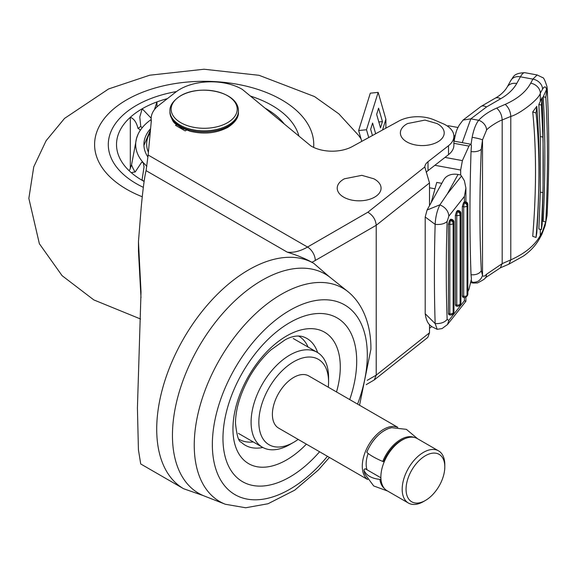 <?xml version="1.0" encoding="UTF-8"?>
<svg xmlns="http://www.w3.org/2000/svg" width="577" height="577" viewBox="0 0 577 577"><rect width="100%" height="100%" fill="white"/><g stroke="black" fill="none" stroke-linecap="round" stroke-linejoin="round"><path stroke-width="0.87" d="M349.72 399.572A94.563 54.599 120 0 0 289.834 322.586A94.563 54.599 120 0 0 222.967 438.397A94.563 54.599 120 0 0 289.834 477.006A94.563 54.599 120 0 0 319.586 451.769M261.936 280.35A126.565 73.07 120 0 0 177.839 396.918A126.565 73.07 120 0 0 204.431 496.069L225.369 504.262A123.175 71.115 120 0 1 194.24 445.177A123.175 71.115 120 0 1 281.338 294.32A123.175 71.115 120 0 1 348.068 291.738L330.506 277.696A126.565 73.07 120 0 0 261.936 280.35M148.145 155.033L307.527 247.05L367.859 212.221C372.901 215.279 375.685 219.635 376.218 225.29L315.28 260.472A65.749 37.959 -60 0 1 311.897 262.283L313.787 263.372A130.121 75.125 -60 0 0 248.73 269.82A130.121 75.125 -60 0 0 163.717 384.484A130.121 75.125 -60 0 0 183.666 488.755L140.723 463.966L138.43 449.822L137.42 407.997L141.019 292.056L138.458 241.64L141.177 207.727C142.945 188.859 144.575 176.497 146.082 170.648L148.145 155.033L151.333 120.694A38.349 22.142 180 0 1 151.16 118.595A38.349 22.142 180 0 1 158.848 105.302L175.848 92.031A43.83 25.309 180 0 1 242.037 89.219A43.83 25.309 180 0 1 242.297 89.37L310.852 145.909A29.348 16.942 0 0 0 352.915 146.219L398.83 121.062A27.393 15.817 0 0 1 433.976 119.821L442.79 123.586A27.393 15.817 0 0 1 453.89 136.302A27.393 15.817 0 0 1 448.517 145.707L428.011 161.704A16.437 9.492 0 0 0 424.802 166.969L424.787 167.352M311.897 262.283C305.435 258.647 297.213 255.272 287.238 252.142L146.082 170.648M140.997 297.718L138.458 251.031L138.458 241.64M367.859 212.221L424.802 166.969L429.504 182.945L376.218 225.29L376.218 375.151L374.285 379.918L366.186 384.65M429.504 328.299L431.683 326.596M429.504 182.945L429.504 205.636M429.504 324.599L429.504 332.806L427.824 337.372M176.627 124.675L175.509 125.324L185.188 130.914L186.551 130.128M183.371 128.83A5.481 3.166 180 0 1 182.981 129.637M453.89 136.302L453.89 145.245A27.393 15.817 180 0 1 448.517 154.65L448.517 145.707M426.223 172.422A16.437 9.492 180 0 1 428.011 170.648L448.517 154.65M344.462 178.783A21.919 12.651 0 0 0 338.165 191.845A21.919 12.651 0 0 0 355.966 200.695A21.919 12.651 0 0 0 378.974 193.562A21.919 12.651 0 0 0 373.824 178.783L361.858 175.336L344.462 178.783M407.607 123.536A21.919 12.651 0 0 0 401.318 136.598A21.919 12.651 0 0 0 419.111 145.447A21.919 12.651 0 0 0 442.119 138.314A21.919 12.651 0 0 0 436.969 123.536L425.004 120.088L407.607 123.536M434.964 188.794L429.504 187.792M467.86 204.554A2.741 2.741 0 0 0 465.617 201.856A2.741 0.678 100.4 0 0 465.127 202.318A2.741 2.034 -141.6 0 1 467.615 205.21A2.741 1.58 180 0 0 467.86 204.554L467.86 294.025A2.741 1.58 180 0 1 467.615 294.681L467.615 205.21L467.038 205.931L467.038 295.402L467.615 294.681A2.741 2.034 -141.6 0 1 467.269 295.727L466.699 296.448A2.741 2.034 -141.6 0 0 467.038 295.402A2.741 1.58 180 0 1 466.49 295.864A2.741 1.58 180 0 1 463.72 296.253A2.741 0.678 -79.6 0 0 464.052 297.443L462.79 297.205L462.328 296.001L463.72 296.253L463.72 206.782L462.328 206.53L462.328 296.001M462.328 206.53L463.475 202.844L464.406 201.777L465.617 201.856M464.406 201.777L464.406 196.432L448.863 216.13L447.146 221.417C445.971 255.561 445.971 288.226 447.146 319.406C444.658 322.435 440.662 323.827 435.159 323.589L425.199 313.737L425.199 216.981L435.152 224.374C434.128 258.936 434.135 292.005 435.159 323.589L437.222 329.308L442.112 328.558L447.485 324.541L448.863 320.365L464.406 300.754L464.406 297.48M455.376 215.293L455.376 304.764L455.844 305.976L457.107 306.207A2.741 2.741 0 0 0 459.746 305.211L460.323 304.49A2.741 2.034 -141.6 0 0 460.662 303.444L460.662 213.973L460.093 214.702A2.741 2.034 -141.6 0 0 457.597 211.802A2.741 0.678 100.4 0 0 456.768 215.546L455.376 215.293L456.53 211.608L457.785 210.461L458.672 210.619A2.741 0.678 100.4 0 0 458.174 211.081L457.099 210.879M449.577 220.371L450.651 220.565L451.228 219.844A2.741 2.034 -141.6 0 1 453.717 222.736A2.741 1.58 180 0 0 453.962 222.08L453.962 311.551A2.741 2.741 0 0 1 453.371 313.253L453.371 313.253A2.741 2.034 -141.6 0 0 453.717 312.207L453.717 222.736L453.14 223.465A2.741 2.034 -141.6 0 0 450.651 220.565A2.741 0.678 100.4 0 0 449.822 224.309L448.43 224.056L449.577 220.371L450.839 219.224L451.719 219.39A2.741 0.678 100.4 0 0 451.228 219.844L450.154 219.649M453.371 313.253L452.801 313.975A2.741 2.034 -141.6 0 0 453.14 312.936A2.741 1.58 180 0 1 452.592 313.398A2.741 1.58 180 0 1 449.822 313.78A2.741 0.678 -79.6 0 0 450.154 314.97L448.892 314.739L448.43 313.527L449.822 313.78L449.822 224.309A2.741 1.58 180 0 0 452.592 223.926A2.741 1.58 180 0 0 453.14 223.465L453.14 312.936L453.717 312.207A2.741 1.58 180 0 0 453.962 311.551M448.43 224.056L448.43 313.527M457.979 127.488L448.509 125.75L447.262 125.988M461.513 176.028L460.662 174.954L458.051 174.478L447.341 193.901L461.513 176.028L464.406 180.767L465.899 188.066L464.406 196.432M453.89 136.453L455.203 135.429M454.2 140.853C456.306 129.176 457.46 128.88 459.141 125.274L463.042 120.074L470.825 118.848L462.242 142.656M471.034 144.488L472.152 137.297C473.638 129.674 475.809 124.005 478.672 120.29A8.98 6.571 42.9 0 1 486.562 130.092L482.509 139.886C480.778 139.079 477.33 138.213 472.152 137.297M537.165 74.96L532.867 79.107L520.418 76.82A24.652 6.102 -79.6 0 1 524.875 72.702L537.165 74.96L542.539 77.578C543.541 77.296 545.041 80.398 547.039 86.882L547.27 89.385A10.545 7.068 178.4 0 1 547.234 90.272L547.263 90.921C549.268 127.697 549.261 168.123 547.241 212.199L547.046 215.473M547.083 215.481L545.813 221.885A542.582 134.362 100.4 0 0 545.813 97.275L547.083 87.726L546.534 89.478C545.784 86.153 544.457 86.052 542.546 89.183A10.162 8.028 -151.8 0 0 532.867 79.107L530.71 83.182C526.08 91.779 517.576 98.84 505.207 104.365L496.674 108.094C500.071 111.137 501.903 115.104 502.178 119.98C498.6 120.997 488.149 127.582 486.562 130.092M530.71 83.182A10.076 7.941 28.3 0 1 540.31 93.171C539.17 99.15 519.516 114.174 510.796 116.417L502.178 119.98L502.178 263.631L486.562 274.234C484.651 276.333 483.295 276.736 482.509 275.438L482.509 139.886L481.312 149.082A8.612 4.053 -178.4 0 1 471.034 151.571L471.438 145.476L470.63 144.2L468.971 146.089L462.393 160.608L460.662 170.035L460.662 174.954M547.054 87.726L547.234 90.272M532.73 111.916C536.444 149.493 536.444 190.965 532.73 236.325L536.033 237.45C539.921 191.91 539.921 150.446 536.033 113.049L536.783 106.334L532.73 111.916L536.033 113.049M536.033 237.45L536.783 232.928C539.827 186.537 539.827 144.337 536.783 106.334M540.31 229.343L540.31 235.524C534.778 245.441 524.94 253.548 510.796 259.852L502.178 263.631L500.36 267.843L485.264 277.862A8.994 6.426 -138.4 0 0 486.562 274.234M541.414 229.581L542.156 224.511L543.072 187.59L542.921 192.61L540.31 192.127L538.853 229.026L541.414 229.581L542.921 192.61A528.885 130.965 100.4 0 0 542.921 137.059L540.31 136.576L540.31 192.127L540.31 136.576L538.853 104.516L542.156 97.491L543.072 131.087L542.921 137.059L541.414 105.072L538.853 104.516M481.312 149.082C479.444 192.963 479.444 233.461 481.312 270.584A8.619 5.82 178.1 0 1 471.034 274.674C469.584 236.83 469.584 195.798 471.034 151.571M485.264 277.862C485.646 278.424 483.079 280.112 477.561 282.932L473.328 283.055L472.137 282.24C477.323 282.658 480.778 280.393 482.509 275.438L481.312 270.584M543.072 187.59L543.072 131.087M546.534 89.478L543.202 96.799C545.38 134.376 545.38 175.913 543.202 221.402L545.813 221.885M467.86 291.688L468.971 289.243L471.438 278.972L471.034 274.674M539.56 238.575L541.796 234.464L542.546 231.384L540.31 235.524L539.545 238.597M472.137 282.24L471.265 280.314M541.414 105.072L542.156 97.491M543.202 96.799L545.813 97.275M441.794 183.342L436.753 182.419L431.228 202.513M458.051 174.478A16.437 12.788 -151.1 0 0 443.655 179.959L427.074 210.035L425.199 216.981M447.341 193.901L439.955 204.785L427.081 210.035M439.955 204.785L439.905 204.864C437.135 210.338 435.548 216.844 435.152 224.374C440.662 224.821 444.658 223.84 447.146 221.417M464.406 300.704C466.396 301.497 466.404 301.519 464.406 300.754M463.475 202.844L464.55 203.039A2.741 0.678 100.4 0 0 463.72 206.782A2.741 1.58 180 0 0 466.49 206.393A2.741 1.58 180 0 0 467.038 205.931A2.741 2.034 -141.6 0 0 464.55 203.039L465.127 202.318L464.052 202.116M458.672 210.619A2.741 2.741 0 0 1 460.915 213.317A2.741 1.58 180 0 1 460.662 213.973A2.741 2.034 -141.6 0 0 458.174 211.081L457.597 211.802L456.53 211.608M459.746 305.211A2.741 2.034 -141.6 0 0 460.093 304.173L460.662 303.444A2.741 1.58 180 0 0 460.915 302.788L460.915 213.317M457.107 306.207A2.741 0.678 -79.6 0 1 456.768 305.017L456.768 215.546A2.741 1.58 180 0 0 459.537 215.156A2.741 1.58 180 0 0 460.093 214.702L460.093 304.173A2.741 1.58 180 0 1 459.537 304.627A2.741 1.58 180 0 1 456.768 305.017L455.376 304.764M385.883 128.159L385.883 119.259L378.159 92.385L370.304 93.171L358.634 130.525L361.757 141.372M378.159 92.385L366.489 129.746L358.634 130.525M375.67 133.749L372.598 123.06L370.65 129.284L372.446 135.516M380.51 127.834L382.45 121.61L378.591 108.173L376.644 114.397L380.51 127.834M368.739 137.55L366.489 129.746M385.883 119.259L382.529 129.991M378.822 121.971L382.45 121.61M265.081 108.159A87.661 50.61 180 0 1 266.163 108.772A87.661 50.61 180 0 1 284.259 123.976M136.374 183.702A95.883 55.356 0 0 0 143.334 187.345A95.883 55.356 0 0 1 136.374 183.702A95.883 55.356 0 0 1 108.296 144.56A95.883 55.356 0 0 0 136.374 183.702M298.922 136.064A95.883 55.356 0 0 0 271.976 105.418A95.883 55.356 0 0 0 250.418 96.07A95.883 55.356 0 0 1 271.976 105.418A95.883 55.356 0 0 1 298.922 136.064M151.16 119.533A68.49 39.539 0 0 0 138.076 134.203A68.49 39.539 0 0 0 136.533 138.379L131.563 164.77A73.964 42.705 0 0 0 135.169 172.018L141.639 162.303L143.154 162.512L144.048 166.861L142.072 179.836A8.215 4.746 180 0 1 141.704 180.067M138.076 134.203L136.533 138.379A68.49 39.539 0 0 0 143.154 162.512A68.49 39.539 0 0 0 146.89 166.234M142.072 179.836A73.964 42.705 0 0 0 143.601 181.149M142.288 127.625L142.187 127.56A8.215 4.746 180 0 1 140.766 126.457L139.778 117.001L142.187 108.772A87.661 50.61 0 0 0 130.308 117.311A87.661 50.61 180 0 0 116.511 144.56A87.661 50.61 180 0 0 119.338 157.297A87.661 50.61 0 0 0 119.569 157.817A87.661 50.61 0 0 0 126.067 167.539A87.661 50.61 0 0 0 136.453 176.699A87.661 50.61 180 0 0 144.12 181.43M131.354 172.739L132.097 172.516A8.215 4.746 180 0 1 135.169 172.018M131.563 164.77L130.005 169.212A5.481 3.166 180 0 1 128.945 170.54M140.766 126.457A82.186 47.451 0 0 0 138.026 128.483A5.481 3.166 180 0 1 138.797 128.851A5.481 3.166 180 0 1 140.254 130.366M130.308 168.361L130.308 117.311C133.936 118.602 136.511 122.324 138.026 128.483M150.597 128.628A60.268 34.793 0 0 0 143.904 144.56A60.268 34.793 0 0 0 147.95 157.088M154.448 109.63L156.973 101.913A87.661 50.61 0 0 0 142.187 108.772L151.167 118.213M156.973 106.875L156.973 101.913A87.661 50.61 180 0 1 167.409 98.617M176.461 91.57A95.883 55.356 0 0 0 108.296 144.56A95.883 55.356 0 0 1 176.461 91.57M180.81 95.724A33.04 19.077 0 0 0 180.81 122.699A33.04 19.077 0 0 0 227.533 122.699A33.04 19.077 0 0 0 227.533 95.724A33.04 19.077 0 0 0 180.81 95.724M387.578 491.027L373.687 485.949L364.916 474.063L363.936 470.053A1.096 0.721 -8 0 1 364.246 469.454L365.205 468.74L380.885 477.792M384.217 461.802L382.746 461.441A21.558 4.111 -157.9 0 1 366.828 452.253L366.885 452.101M363.936 470.053A1.096 0.721 -8 0 0 363.957 470.161A21.558 14.151 -8 0 0 379.882 479.35A1.096 0.721 -8 0 0 380.907 479.076L380.957 479.033M422.891 457.373A27.393 15.817 120 0 0 406.1 490.71A27.393 15.817 120 0 0 425.429 500.447A27.393 15.817 120 0 0 427.968 498.795A27.393 15.817 120 0 0 444.802 466.901A27.393 15.817 120 0 0 422.891 457.373M425.429 500.447L423.489 501.564A30.134 17.397 -60 0 1 408.422 503.057A30.134 17.397 -60 0 1 403.316 480.706A30.134 17.397 -60 0 1 420.698 454.178A30.134 17.397 -60 0 1 438.556 450.868A30.134 17.397 -60 0 1 444.802 464.658L444.802 466.901M438.556 450.868L417.25 438.563A30.134 17.397 120 0 0 399.392 441.881A30.134 17.397 120 0 0 382.003 468.409A30.134 17.397 120 0 0 387.117 490.76L408.422 503.057M368.155 453.464A24.652 14.237 120 0 0 367.03 469.793M397.676 427.333A30.134 17.397 120 0 0 380.798 431.142A30.134 17.397 120 0 0 363.633 456.811A30.134 17.397 120 0 0 367.599 479.422M397.805 427.341L308.774 375.937A30.134 17.397 120 0 0 290.916 379.248A30.134 17.397 120 0 0 273.527 405.775A30.134 17.397 120 0 0 278.641 428.127L367.672 479.53M328.291 387.203A49.312 28.468 120 0 0 328.573 381.902A49.312 28.468 120 0 0 289.142 364.751A49.312 28.468 120 0 0 258.914 424.759A49.312 28.468 120 0 0 293.707 442.292A49.312 28.468 120 0 0 298.158 439.4M293.707 442.292L289.834 444.528A54.786 31.634 -60 0 1 262.441 447.247A54.786 31.634 -60 0 1 253.144 406.605A54.786 31.634 -60 0 1 284.757 358.375A54.786 31.634 -60 0 1 317.227 352.345A54.786 31.634 -60 0 1 328.573 377.43L328.573 381.902M308.068 347.058A59.611 34.418 120 0 0 298.533 335.987M317.624 352.583A61.645 35.594 120 0 0 302.254 336.499C297.018 335.302 291.262 336.441 284.98 339.911L270.873 349.958C262.744 357.314 255.582 366.366 249.379 377.113C240.198 393.839 235.567 409.208 235.495 423.215C236.75 435.577 238.662 441.903 241.229 442.198A61.645 35.594 120 0 0 262.845 447.471M336.514 391.949A75.904 43.823 120 0 0 340.286 366.95A75.904 43.823 120 0 0 286.618 335.958A75.904 43.823 120 0 0 232.942 428.927A75.904 43.823 120 0 0 286.618 459.912A75.904 43.823 120 0 0 306.38 444.146M357.574 404.109A109.58 63.268 120 0 0 367.318 355.064A109.58 63.268 120 0 0 289.834 310.325A109.58 63.268 120 0 0 212.35 444.528A109.58 63.268 120 0 0 327.44 456.306M238.921 439.234A59.611 34.418 120 0 0 253.281 441.953M367.224 380.344L376.218 375.151L429.504 332.806M428.011 161.704L428.011 170.648M181.82 128.967L181.82 128.065M287.238 252.142A54.786 31.634 120 0 0 307.527 247.05A10.956 6.325 60 0 1 315.28 260.472M448.863 320.365L447.146 319.406M463.042 120.074L481.002 106.449A10.956 6.34 59.9 0 1 486.498 106.983L470.825 118.848L478.672 120.29C483.115 115.465 489.116 111.397 496.674 108.094M486.498 106.983L500.685 98.754C508.135 94.397 513.487 89.312 516.74 83.485L520.418 76.82A10.956 8.525 28.9 0 0 510.825 80.477C513.566 77.354 512.924 73.113 524.875 72.702M481.002 106.449L495.189 98.22A10.956 6.34 59.9 0 1 500.685 98.754M495.189 98.22C497.064 97.261 503.476 93.279 507.147 87.141A10.956 8.525 28.9 0 1 516.74 83.485M505.207 104.365C508.633 107.466 510.494 111.484 510.796 116.417L510.796 259.852L508.95 264.122L500.36 267.843M542.546 89.183L540.31 93.171L540.31 101.574M547.155 214.009L547.27 212.04A10.559 5.02 -178.6 0 1 547.227 212.401M468.971 146.089L453.89 143.32M545.691 221.864L542.546 231.384M444.982 157.413L462.393 160.608M460.662 170.035L434.878 165.296M432.238 200.673L431.668 200.572M448.863 216.13C448.372 211.009 445.386 207.258 439.905 204.864M132.097 172.516L132.097 173.367M313.643 147.395A109.58 63.261 0 0 0 281.655 99.828A109.58 63.261 0 0 0 126.695 99.828A109.58 63.261 0 0 0 126.695 189.299A109.58 63.261 0 0 0 142.267 196.757M150.229 132.573A57.527 33.214 0 0 0 148.404 152.256M169.934 111.058C169.609 105.735 173.143 100.658 180.529 95.825C199.916 83.917 238.763 91.685 238.416 111.058A34.245 19.769 180 0 1 228.391 125.043A34.245 19.769 180 0 1 191.074 129.327A34.245 19.769 180 0 1 169.934 111.058L169.934 112.126A34.245 19.769 0 0 0 191.074 130.395A34.245 19.769 0 0 0 228.391 126.111A34.245 19.769 0 0 0 238.416 112.126C238.741 117.456 235.214 122.533 227.821 127.366C216.483 133.28 203.847 134.564 189.92 131.195L180.796 127.517C175.963 123.081 172.848 125.526 169.934 112.126M383.676 461.73A28.771 16.61 -60 0 1 404.845 438.715M382.746 461.441A29.701 17.151 -60 0 1 404.838 437.597A29.701 17.151 -60 0 1 414.098 437.38M366.828 452.253A29.701 17.151 -60 0 1 388.92 428.401A29.701 17.151 -60 0 1 391.689 427.687L406.374 429.338L417.712 438.83M364.916 474.063A29.701 17.151 -60 0 1 363.957 470.161M384.52 488.618A29.701 17.151 -60 0 1 379.882 479.35M381.044 479.941A28.771 16.61 -60 0 1 380.907 479.076M359.543 405.249L370.903 349.323C371.199 328.436 364.794 305.399 348.068 291.738M329.409 457.438L318.389 469.974L294.724 490.161L268.024 503.75L245.679 507.767L225.369 504.262M183.666 488.755L203.176 495.556M151.16 118.595L151.16 122.548M427.831 337.372L374.285 379.918M329.431 276.866L313.787 263.372M507.147 87.141L510.825 80.477M547.27 212.04L547.602 203.717M548.15 111.065L547.27 89.385M470.63 144.2L453.89 141.12M539.56 238.568C535.845 245.268 530.479 251.089 523.469 256.037L508.95 264.122M541.796 234.457L545.106 225.737L546.931 216.26M473.328 283.055L470.875 282.6M447.485 324.541L465.899 301.317L465.899 297.133M437.005 329.265L431.603 326.539C431.207 325.637 426.756 324.829 425.199 313.737M465.899 201.921L465.899 188.088M453.962 222.08A2.741 2.741 0 0 0 451.719 219.39M450.154 314.97A2.741 2.741 0 0 0 452.801 313.975M467.269 295.727A2.741 2.741 0 0 0 467.86 294.025M464.052 297.443A2.741 2.741 0 0 0 466.699 296.448M460.323 304.49A2.741 2.741 0 0 0 460.915 302.788M140.579 319.016L93.82 299.917L62.107 275.683L39.366 243.725L28.85 198.416L33.747 166.876L46.095 140.745L64.53 118.408L108.606 88.945L149.71 75.212L204.049 69.233L259.059 75.306L314.53 96.568L338.843 113.849L358.656 135.465L361.043 138.898M150.474 129.904L143.925 145.433M238.416 111.058L238.416 112.126M391.689 427.687L388.84 428.422C379.435 432.202 372.078 440.107 366.777 452.144M262.441 447.247L238.416 433.377M317.227 352.345L293.21 338.483"/></g></svg>
